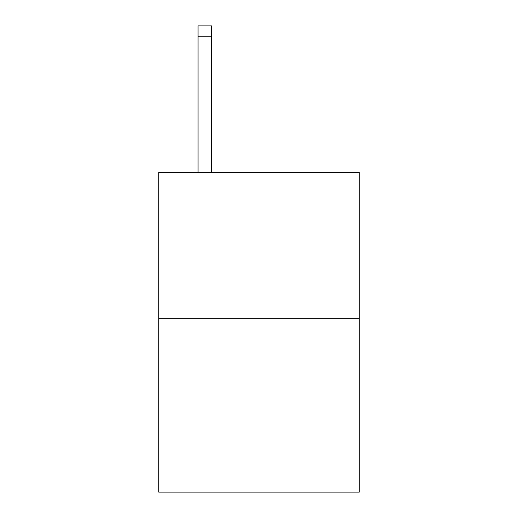 <?xml version="1.0" encoding="UTF-8"?>
<svg xmlns="http://www.w3.org/2000/svg" width="518" height="518" viewBox="0 0 518 518"><rect width="100%" height="100%" fill="white"/><g stroke="black" fill="none" stroke-linecap="round" stroke-linejoin="round"><path stroke-width="0.78" d="M359.265 318.674L359.265 172.339L158.735 172.339L158.735 492.1L359.265 492.1L359.265 318.674L158.735 318.674M211.577 172.339L211.577 36.739L198.031 36.739L198.031 25.9L211.577 25.9L211.577 36.739M198.031 172.339L198.031 36.739"/></g></svg>
